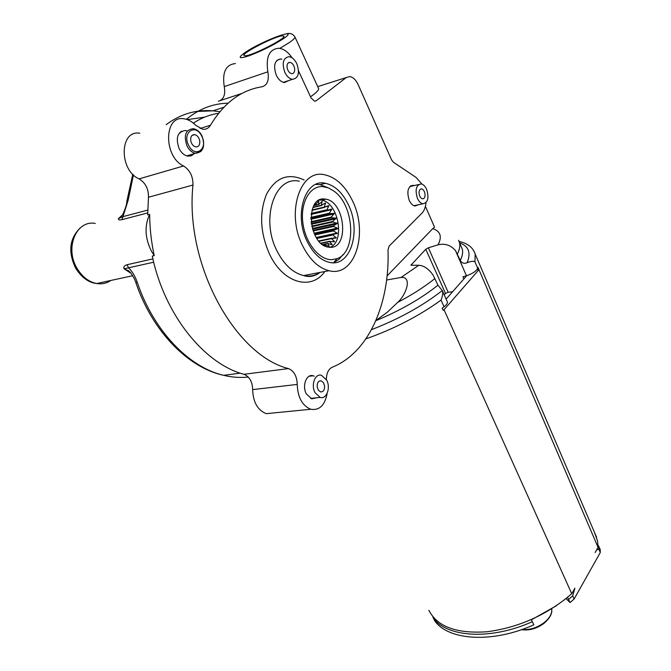 <?xml version="1.0" encoding="UTF-8"?>
<svg xmlns="http://www.w3.org/2000/svg" width="671" height="671" viewBox="0 0 671 671"><rect width="100%" height="100%" fill="white"/><g stroke="black" fill="none" stroke-linecap="round" stroke-linejoin="round"><path stroke-width="1.01" d="M556.536 605.653L531.382 619.845M598.851 546.144L598.96 549.423L600.293 552.518L600.176 549.239L598.037 545.238M600.293 552.518L574.116 599.018L570.09 602.533L566.022 598.641M531.239 619.627L533.89 624.793C492.355 643.606 447.918 640.461 434.565 620.574L432.837 616.699M474.229 251.591L475.202 254.15L474.925 261.791L477.718 268.274L477.945 267.284L478.876 269.44L598.071 547.351L595.127 552.535C596.225 550.069 597.5 549.029 598.96 549.423M594.481 532.355L597.567 541.094L598.071 547.351M478.775 269.885L444.026 309.725L571.751 593.751C547.016 614.913 518.75 627.586 486.953 631.763C456.481 633.827 437.123 626.664 428.895 610.274M574.116 599.018L572.698 595.856L574.896 588.199L571.751 593.751M466.748 275.68L446.123 299.115M444.026 309.725L443.195 310.329L442.197 308.115L444.043 306.773C446.542 304.869 447.666 303.284 447.406 301.992L442.281 290.535C422.436 306.035 398.851 319.069 371.508 329.646M478.876 269.44L476.855 269.784M570.09 602.533L567.532 597.408M410.979 265.23L418.788 265.271L401.04 277.459C412.657 276.293 406.14 295.014 397.618 302.436L387.293 312.225L375.945 320.461M442.281 290.535L437.962 285.209L433.038 274.993C428.635 268.803 423.887 265.565 418.788 265.271M477.718 268.274C476.318 271.185 472.56 273.684 466.446 275.764L462.931 276.796L463.871 278.943M452.615 291.742L448.161 292.262L445.485 293.428L425.775 249.26L428.375 247.8L438.079 244.823C444.856 243.196 450.652 245.1 455.458 250.543L460.314 260.423C461.858 263.166 464.114 263.929 467.091 262.722C470.958 261.237 473.575 260.927 474.925 261.791M365.921 338.863C393.818 329.025 418.863 316.108 441.048 300.105C442.533 296.288 443.019 293.252 442.491 291.004M386.622 280.025L401.04 277.459M410.946 265.162L425.775 249.26M387.1 275.865L432.745 228.66C440.478 231.168 442.256 236.553 438.079 244.823M445.485 293.428L444.219 294.863M425.397 206.349L434.565 227.201L432.745 228.66M421.95 184.131L416.179 177.496L393.416 162.231L391.554 159.807L358.129 84.596C355.865 79.799 353.038 77.123 349.658 76.569L346.202 77.568L316.2 100.784L314.624 101.229L311.05 97.949L298.536 70.916M326.383 379.593C326.45 373.252 328.413 369.117 332.262 367.205C368.664 352.72 389.977 303.737 387.997 249.838L389.138 246.098L421.9 213.235C424.181 210.853 425.54 207.339 425.976 202.701M292.086 57.84C288.153 52.036 283.749 48.832 278.868 48.228C269.323 49.067 265.649 56.926 267.863 71.797C269.264 80.184 267.343 85.175 262.084 86.777C241.241 89.981 224.039 102.797 210.476 125.225C208.622 128.27 206.031 129.612 202.701 129.243L195.672 125.284C192.074 121.577 188.215 119.43 184.089 118.817C163.841 114.699 163.246 156.687 183.552 165.972C189.977 170.115 193.114 176.473 192.963 185.045C184.584 264.743 235.404 355.605 288.505 368.58C294.041 370.988 296.951 376.263 297.236 384.416C297.723 397.4 302.244 405.687 310.799 409.268C319.463 410.593 324.907 405.301 327.138 393.399M281.879 59.174L280.763 58.956C274.548 60.164 273.063 65.624 276.335 75.337C278.507 79.648 281.199 82.063 284.395 82.575L288.966 80.486M414.192 185.573L413.21 185.297C407.867 186.362 406.551 191.403 409.26 200.419C410.786 203.682 412.682 205.552 414.938 206.031L418.377 204.764M186.714 130.744L185.531 130.484C177.438 131.6 175.332 137.714 179.216 148.845C181.514 153.03 184.416 155.471 187.914 156.15L191.411 155.789L194.229 153.651M314.246 376.188L313.139 375.777C306.496 373.504 301.807 385.85 306.353 393.911L311.696 398.842L316.704 397.769M139.794 133.244C119.497 129.511 118.75 170.124 139.082 178.889C145.515 182.831 148.643 188.954 148.459 197.249L147.695 214.921L149.658 214.41C149.742 228.106 151.269 241.837 154.238 255.626L152.267 256.079C164.638 315.353 204.613 363.967 243.925 374.301C249.503 376.616 252.413 381.715 252.665 389.616C253.11 402.206 257.639 410.224 266.261 413.663L274.003 412.9M310.514 96.775L313.542 94.603C317.098 91.852 318.8 89.864 318.641 88.631L318.44 88.178M235.462 63.577C225.825 64.525 222.084 72.2 224.257 86.609L267.863 71.797M242.046 93.395L218.377 101.212C223.686 99.602 225.641 94.728 224.257 86.609M187.494 156.075L188.006 155.504M180.491 132.707L179.736 132.523M154.238 255.626L151.478 251.264C144.936 238.121 144.332 225.842 149.658 214.41M129.26 271.31L131.013 273.315C133.487 276.905 135.081 279.95 135.794 282.432L137.27 282.348C135.173 276.326 132.288 271.478 128.622 267.821L127.02 264.735C124.236 265.657 123.254 267.008 124.076 268.786L128.874 270.958M228.081 103.183C212.917 103.477 199.027 108.861 186.404 119.321M352.518 200.847C345.322 186.018 336.003 177.32 324.579 174.77C300.038 168.589 285.569 213.453 302.856 246.215C309.935 259.903 318.65 268.073 329.008 270.715C354.774 277.643 368.773 233.307 352.518 200.847M182.109 131.566L181.363 131.231M147.729 210.09L122.927 216.649L118.482 218.536L122.55 214.921C125.351 208.824 126.769 204.395 126.819 201.652L128.136 200.293L122.005 219.66C119.17 220.189 117.995 219.811 118.482 218.536L121.937 215.693M153.693 262.218L124.076 268.786L131.046 273.365M245.46 55.81C252.782 55.391 285.477 38.733 284.043 36.167L282.164 35.798C274.179 36.62 242.541 52.799 243.833 55.425L245.46 55.81M307.452 242.013C313.29 253.378 320.512 260.138 329.117 262.302C350.237 267.955 361.803 231.42 348.341 204.655C342.42 192.527 334.795 185.406 325.469 183.3C305.179 178.159 293.294 215.055 307.452 242.013M260.021 50.694L270.136 45.787M333.412 262.73L338.788 259.492L343.049 254.535M328.119 187.805L320.142 184.634L315.781 184.416M322.709 186.613L328.362 187.897L333.906 191.076C354.556 205.334 356.821 252.254 337.052 258.637L331.826 259.669C319.161 260.113 305.271 242.81 302.847 222.713C300.231 202.617 309.851 185.682 322.709 186.613M324.252 198.985L325.779 199.161C345.087 201.661 349.457 248.32 330.283 247.331L327.993 247.087C308.585 244.336 304.919 196.771 324.252 198.985M284.848 72.367C286.92 76.502 289.478 78.826 292.522 79.321C298.469 78.23 299.903 73.03 296.825 63.737C294.745 59.534 292.162 57.186 289.05 56.699C283.137 57.832 281.736 63.057 284.848 72.367M426.647 189.373C425.188 186.202 423.367 184.382 421.187 183.929C416.121 184.936 414.871 189.759 417.446 198.39C418.905 201.518 420.7 203.313 422.839 203.774C427.93 202.785 429.197 197.987 426.647 189.373M315.043 392.669L320.126 397.408C326.525 399.631 330.929 387.83 326.668 380.13L321.484 375.307C315.169 373.126 310.715 384.953 315.043 392.669M319.413 200L321.518 200.184C338.427 202.223 345.498 241.61 330.065 247.322M287.062 67.402C287.758 70.967 289.31 73.064 291.717 73.676C293.881 73.592 294.863 71.914 294.653 68.643C293.965 65.07 292.405 62.982 289.981 62.361C287.834 62.453 286.861 64.131 287.062 67.402M425.011 194.011C424.508 191.134 423.393 189.423 421.64 188.895C419.778 188.937 418.93 190.539 419.107 193.701C419.61 196.578 420.734 198.281 422.47 198.817C424.349 198.775 425.196 197.173 425.011 194.011M324.571 385.85L323.405 382.579L321.208 380.834C318.415 380.683 317.073 382.696 317.182 386.882L318.348 390.145L320.528 391.889C323.338 392.049 324.689 390.036 324.571 385.85M332.179 244.655L329.738 241.552L334.552 241.686L331.6 238.616L336.314 237.87L332.891 235.009L333.017 234.489L337.379 233.391L333.546 230.899L333.588 230.329L337.396 228.828L314.322 233.86M315.404 203.296L315.697 204.571L318.725 200.981L318.683 204.521L322.147 201.434L321.325 205.292L325.51 203.003L324.286 207.079L328.865 205.661L327.037 209.738L327.381 210.149L331.793 209.201L329.436 213.135L329.721 213.621L334.242 213.479L331.373 217.085L331.583 217.639L336.096 218.268L332.741 221.413L332.875 222L337.27 223.351L333.495 225.901L333.546 226.496L337.387 228.115L337.396 228.828M331.952 244.705L327.725 243.43L329.302 246.626L325.049 244.73L325.502 246.274M199.782 141.153C199.077 137.521 197.366 135.341 194.649 134.603C191.831 134.594 190.505 136.515 190.698 140.365C191.403 143.988 193.105 146.169 195.798 146.907C198.641 146.932 199.966 145.011 199.782 141.153M331.6 238.616L319.019 241.292M334.552 241.686L334.074 241.786M330.015 241.208L320.822 243.145M329.738 241.552L321.074 243.372M327.725 243.43L322.499 244.529M327.398 243.657L322.667 244.647M325.049 244.73L323.321 245.091M324.672 244.831L323.347 245.108M318.28 204.462L313.919 205.502M318.683 204.521L313.827 205.67M321.325 205.292L313.055 207.247M321.719 205.469L312.921 207.549M325.603 203.019L325.141 203.128M324.286 207.079L312.074 209.948M324.672 207.381L311.956 210.367M328.865 205.661L327.934 205.88M327.037 209.738L311.319 213.395M327.381 210.149L311.243 213.898M331.793 209.201L311.235 213.982M329.436 213.135L310.958 217.379M329.721 213.621L310.95 217.932M334.242 213.479L310.95 218.813M331.373 217.085L311.109 221.69M331.583 217.639L311.168 222.269M336.096 218.268L311.369 223.846M332.741 221.413L311.78 226.11M332.875 222L311.906 226.689M337.27 223.351L312.476 228.853M333.495 225.901L312.971 230.43M333.546 226.496L313.164 230.983M337.706 228.475L314.204 233.609M333.588 230.329L314.607 234.464M333.546 230.899L314.85 234.967M337.379 233.391L316.494 237.886M333.017 234.489L316.578 238.02M332.891 235.009L316.855 238.448M336.314 237.87L335.29 238.088M331.81 238.18L318.733 240.956M315.32 204.655L314.271 204.907M218.561 113.315C209.662 114.64 201.266 117.911 193.365 123.145M532.405 621.648C490.82 640.495 446.358 637.433 433.038 617.614M572.698 595.856L568.656 599.371M448.161 292.262L428.375 247.8M466.446 275.764L455.458 250.543M441.048 300.105L444.043 306.773M459.601 242.843C468.727 246.198 471.218 252.824 467.091 262.722M434.967 278.524C424.458 286.886 412.011 294.863 397.618 302.436M411.684 265.431L411.256 264.5M458.587 240.293L459.518 242.667C460.289 245.787 459.601 249.52 457.454 253.856M461.044 246.182L462.311 249.117C463.107 252.288 462.436 256.054 460.314 260.423M437.962 285.209C420.759 298.838 400.05 310.665 375.835 320.704M317.727 86.626L346.202 77.568M304.139 180.013C288.371 172.632 275.856 177.312 266.597 194.07C258.998 213.026 260.147 233.433 270.061 255.274C283.9 283.657 311.688 290.635 324.848 271.512M279.882 48.371L289.478 42.474C293.202 39.874 295.039 38.079 294.997 37.09L294.871 36.788M314.741 101.237L316.2 100.784M200.101 128.488L210.476 125.225M139.082 178.889L183.552 165.972M148.459 197.249L192.963 185.045M243.925 374.301L288.505 368.58M252.665 389.616L297.236 384.416M324.462 201.115L323.128 199.002M299.383 181.237C274.682 175.324 260.029 219.501 277.349 251.608C284.429 265.028 293.185 273.022 303.611 275.563C309.625 276.796 315.118 275.747 320.067 272.426M110.866 280.453C106.655 283.355 101.925 284.378 96.683 283.523C88.798 281.946 82.29 276.938 77.157 268.517C64.441 248.195 76.284 219.727 95.265 223.435M152.896 258.889L127.02 264.735M137.27 282.348C153.659 331.155 189.256 367.482 223.636 375.315C232.057 377.345 240.26 377.916 248.245 377.035M283.221 38.817C302.109 26.052 262.436 40.495 245.108 52.497C237.391 58.05 238.75 59.123 249.209 55.735C261.824 50.929 273.164 45.284 283.221 38.817M204.546 117.173L187.293 119.606M522.063 629.482C529.52 630.144 536.8 627.922 543.904 622.805C548.71 618.997 551.344 615.022 551.805 610.878L551.738 608.899M147.695 212.925L122.005 219.66M219.853 111.73L212.925 110.816C196.049 109.415 180.457 114.036 166.148 124.663M133.47 174.896L128.136 200.293M181.279 131.826L180.793 131.6M186.748 155.873L195.429 153.29C203.296 152.317 205.477 146.488 201.971 135.802C199.614 131.516 196.67 129.151 193.139 128.706C185.448 129.755 183.443 135.617 187.142 146.278C189.339 150.296 192.099 152.636 195.429 153.29L200.889 151.529M188.719 145.49C195.152 158.691 208.589 148.685 201.711 136.087C195.504 122.894 181.707 132.606 188.719 145.49M332.917 241.627L334.418 241.317M331.197 244.504L332.103 244.319M328.689 246.467L329.285 246.341M318.23 201.375L318.809 201.241M322.239 201.77L321.367 201.979M325.645 203.422L324.227 203.758M328.857 206.098L325.989 206.769M331.734 209.662L311.176 214.435M333.856 213.294L310.95 218.545L333.814 213.294M334.116 213.94L310.958 219.241M311.319 223.518L335.693 218.016M335.903 218.721L311.428 224.231M312.367 228.484L336.901 223.032M337.018 223.762L312.569 229.18M314.036 233.214L337.387 228.115M316.251 237.5L337.119 233.005M332.967 238.146L336.121 237.475M459.132 241.451C467.746 243.347 473.105 247.582 475.202 254.15L596.67 537.463M459.518 242.667L461.203 246.567M318.641 88.631L294.997 37.09C293.009 33.827 290.057 32.745 286.14 33.844M266.261 413.663L310.799 409.268M320.151 272.409C314.766 276.418 309.256 277.467 303.611 275.563L329.008 270.715M276.955 60.273L280.763 58.956M410.543 185.926L413.21 185.297M309.105 376.263L313.139 375.777M132.665 275.739L96.683 283.523C88.882 282.768 81.921 277.744 75.798 268.459C67.905 252.153 69.365 238.675 80.159 227.989M135.819 282.499C152.049 330.828 187.687 367.624 223.636 375.315L240.268 373.16M521.543 629.658C529.193 630.782 536.657 628.693 543.955 623.393C551.679 616.783 551.864 611.793 551.805 610.878L551.587 609.008M197.66 111.47L212.925 110.816L223.854 107.268M126.894 201.006L132.791 174.234M320.142 184.634L325.469 183.3M337.052 258.637L333.655 262.638M283.296 82.348L292.522 79.321M409.771 186.613L418.662 184.525M413.957 205.745L422.839 203.774M310.598 398.415L320.126 397.408M325.779 199.161L321.518 200.184M289.981 62.361L288.169 62.982M421.64 188.895L420.381 189.188M321.208 380.834L319.295 381.061M331.516 209.084L330.778 209.26M194.649 134.603L192.04 135.416"/></g></svg>
